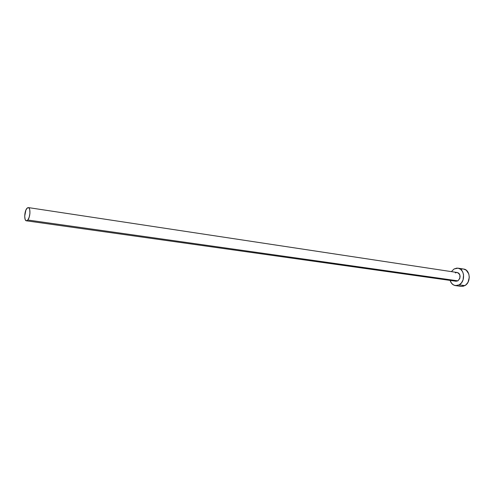 <?xml version="1.0" encoding="UTF-8"?>
<svg xmlns="http://www.w3.org/2000/svg" width="494" height="494" viewBox="0 0 494 494"><rect width="100%" height="100%" fill="white"/><g stroke="black" fill="none" stroke-linecap="round" stroke-linejoin="round"><path stroke-width="0.74" d="M455.357 272.923L456.697 272.497L458.031 272.744L459.154 273.614L459.895 274.991L459.846 278.363L457.907 280.851L27.8 220.015L26.38 220.812C23.959 220.769 24.329 211.247 26.849 208.412L28.306 207.585C30.721 207.616 30.344 217.237 27.8 220.015L457.907 280.851L456.011 281.24L457.907 280.851C460.982 277.412 460.779 274.639 457.296 272.521L28.312 207.585M463.619 269.051L466.25 270.193L468.806 273.948L469.3 277.27L468.04 282.216L466.052 284.742L463.496 286.18L461.075 286.372L464.823 285.618L459.192 284.847L455.468 285.612C452.868 285.137 451.084 283.402 450.108 280.407L451.615 283.352L453.838 285.124L456.493 285.656L459.192 284.847L464.823 285.618C471.257 282.451 470.3 269.656 463.631 269.057L458.024 268.174C464.687 268.773 465.626 281.648 459.192 284.847L461.507 282.809L463.088 279.857L463.563 274.726L462.551 271.614L460.636 269.323L458.123 268.193L456.759 268.125L454.085 268.977L458.018 268.174M451.386 271.626L454.085 268.977L451.386 271.626M455.227 281.006L454.634 280.635M459.469 285.89L460.766 286.322M462.378 269.002L461.013 269.267M27.8 220.015L29.171 217.267L29.918 213.464L29.782 209.913L29.22 208.301L28.368 207.597L27.361 207.894L25.898 210.073L24.7 216.181L25.114 219.342L25.83 220.546L26.769 220.781L27.8 220.015M456.018 281.24L26.386 220.812M461.1 286.378L455.468 285.612"/></g></svg>
